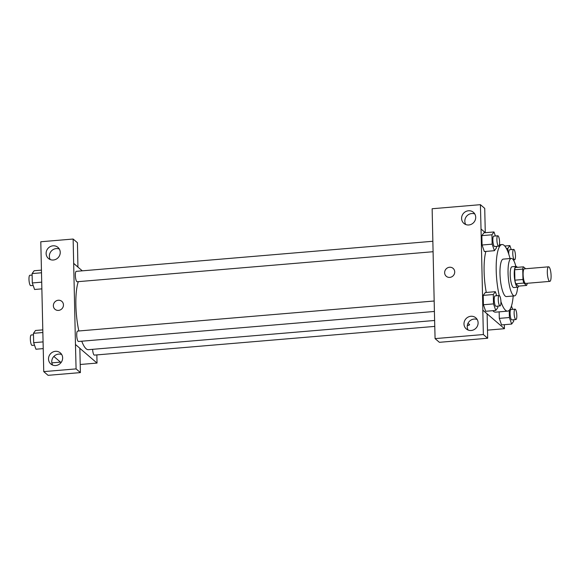 <?xml version="1.0" encoding="UTF-8"?>
<svg xmlns="http://www.w3.org/2000/svg" width="580" height="580" viewBox="0 0 580 580"><rect width="100%" height="100%" fill="white"/><g stroke="black" fill="none" stroke-linecap="round" stroke-linejoin="round"><path stroke-width="0.87" d="M549.369 281.199A7.308 1.798 -94.8 0 1 547.353 273.354A7.308 1.798 -94.8 0 1 548.593 266.814A7.308 1.798 -94.8 0 1 551 273.949A7.308 1.798 -94.8 0 1 549.826 281.38A7.308 1.798 -94.8 0 1 549.369 281.199M549.826 281.38L525.618 283.424A7.308 1.798 -94.8 0 1 525.168 283.243A7.308 1.798 -94.8 0 1 523.153 275.399A7.308 1.798 -94.8 0 1 524.392 268.852L548.593 266.814M525.668 268.75L523.436 266.836A9.925 2.443 -94.8 0 0 522.732 269.084L522.964 279.495A9.925 2.443 -94.8 0 0 523.805 283.069L526.575 285.44A9.925 2.443 -94.8 0 0 527.264 283.279M522.732 269.084L514.663 269.758L514.902 280.169L522.964 279.495M523.805 283.069L515.736 283.75L518.505 286.121L526.575 285.44M515.736 283.75A9.925 2.443 -94.8 0 1 514.902 280.169M514.663 269.758A9.925 2.443 -94.8 0 1 515.374 267.518L523.436 266.836M517.259 267.358A10.44 2.567 85.2 0 0 516.062 266.416A10.44 2.567 85.2 0 0 514.242 274.507A10.44 2.567 85.2 0 0 517.817 287.223A10.44 2.567 85.2 0 0 518.839 286.092M517.817 287.223L513.779 287.564A10.44 2.567 -94.8 0 1 513.133 287.303A10.44 2.567 -94.8 0 1 510.204 274.848A10.44 2.567 -94.8 0 1 512.024 266.757L516.062 266.416M515.859 266.43A18.792 4.625 85.2 0 0 511.328 258.433A18.792 4.625 85.2 0 0 508.051 272.992A18.792 4.625 85.2 0 0 514.482 295.887A18.792 4.625 85.2 0 0 517.614 287.238M511.328 258.433L503.259 259.115A18.792 4.625 85.2 0 0 499.982 273.673A18.792 4.625 85.2 0 0 506.42 296.568L514.482 295.887M510.03 258.542A33.415 8.221 85.2 0 0 502.026 244.542A33.415 8.221 85.2 0 0 496.204 270.432A33.415 8.221 85.2 0 0 499.25 295.524M500.932 301.578A33.415 8.221 85.2 0 0 507.645 311.134A33.415 8.221 85.2 0 0 513.191 295.996M486.279 292.458A33.415 8.221 -94.8 0 1 484.104 271.454A33.415 8.221 -94.8 0 1 485.888 251.415M507.645 311.134L495.545 312.156A33.415 8.221 -94.8 0 1 493.471 311.329A33.415 8.221 -94.8 0 1 492.826 310.684M485.3 232.689L481.03 229.02L482.872 310.184L504.44 328.7L504.353 324.684M496.741 295.727L495.349 291.689L485.264 292.545L483.212 295.38L483.423 304.746L485.685 311.286L495.769 310.438L497.821 307.603L497.785 306.117M495.385 235.987L493.993 231.957L483.909 232.805L481.857 235.639L482.067 245.014L484.329 251.546L494.414 250.698L496.465 247.863L496.429 246.377M509.225 310.329L509.385 317.528L499.3 318.376L499.155 311.851L499.3 318.376L501.562 324.916L511.647 324.068L513.699 321.233L513.67 319.747M485.279 232.667L484.728 208.38L480.414 204.675L481.03 229.02M482.872 310.184L487.12 313.896L487.671 338.242L439.393 342.316L435.08 338.611L434.463 314.266L432.136 208.742L480.414 204.675M474.795 213.984A7.308 6.873 -49.4 0 0 471.728 213.542A7.308 6.873 -49.4 0 0 465.74 224.525M468.814 224.968A7.308 6.873 -49.4 0 0 475.259 219.958A7.308 6.873 -49.4 0 0 473.411 212.316A7.308 6.873 -49.4 0 0 463.435 213.389A7.308 6.873 -49.4 0 0 463.891 223.409A7.308 6.873 -49.4 0 0 468.814 224.968M487.49 330.136L504.44 328.7M467.806 323.72A5.22 1.225 -1.3 0 1 469.575 324.597A5.22 1.225 -1.3 0 1 467.277 325.663A5.22 1.225 178.7 0 0 469.575 324.59M477.188 319.493A7.308 6.873 -49.4 0 0 474.121 319.058A7.308 6.873 -49.4 0 0 468.14 330.042M471.207 330.484A7.308 6.873 -49.4 0 0 477.659 325.467A7.308 6.873 -49.4 0 0 475.803 317.833A7.308 6.873 -49.4 0 0 465.827 318.906A7.308 6.873 -49.4 0 0 466.284 328.925A7.308 6.873 -49.4 0 0 471.207 330.484M487.671 338.242L483.358 334.537L435.08 338.611M482.807 310.191L483.358 334.537M453.082 268.366A5.22 4.908 -49.4 0 0 444.635 272.752A5.22 4.908 130.6 0 1 453.082 268.359A5.22 4.908 130.6 0 1 453.4 275.522A5.22 4.908 130.6 0 1 444.635 272.745A5.22 4.908 -49.4 0 0 446.281 276.283M434.674 320.472L88.406 349.682A36.584 9.005 -94.8 0 1 86.137 348.776A36.584 9.005 -94.8 0 1 81.751 341.207M78.844 330.977A36.584 9.005 -94.8 0 1 78.314 281.648M92.619 349.327A5.22 1.283 85.2 0 0 94.388 355.112L434.804 326.395M433.042 251.72L77.154 281.742A5.22 1.283 -94.8 0 1 76.828 281.619A5.22 1.283 -94.8 0 1 75.386 276.015A5.22 1.283 -94.8 0 1 76.27 271.339L432.81 241.265M434.398 311.46L78.503 341.482A5.22 1.283 -94.8 0 1 78.184 341.352A5.22 1.283 -94.8 0 1 76.741 335.755A5.22 1.283 -94.8 0 1 77.626 331.079L434.166 301.005M75.465 344.549L73.131 239.032L40.796 241.758L43.747 371.62L76.081 368.894L75.465 344.549M79.844 348.312L97.034 363.073L96.853 354.902M82.295 270.831L73.624 263.385M58.522 310.401A5.22 4.908 130.6 0 1 54.679 302.129A5.22 4.908 130.6 0 1 63.133 306.82A5.22 4.908 130.6 0 1 58.522 310.401M53.338 260.014A7.308 6.873 130.6 0 1 48.416 258.455A7.308 6.873 130.6 0 1 47.959 248.436A7.308 6.873 130.6 0 1 57.935 247.363A7.308 6.873 130.6 0 1 59.791 255.004A7.308 6.873 130.6 0 1 53.338 260.014M55.731 365.531A7.308 6.873 130.6 0 1 50.808 363.972A7.308 6.873 130.6 0 1 50.358 353.952A7.308 6.873 130.6 0 1 60.334 352.879A7.308 6.873 130.6 0 1 62.183 360.521A7.308 6.873 130.6 0 1 55.731 365.531M61.806 301.368A5.22 4.908 -49.4 0 0 54.687 302.129A5.22 4.908 -49.4 0 0 55.006 309.292M59.319 249.03A7.308 6.873 -49.4 0 0 56.253 248.588A7.308 6.873 -49.4 0 0 50.272 259.572M61.712 354.547A7.308 6.873 -49.4 0 0 53.592 356.729A7.308 6.873 -49.4 0 0 52.664 365.088M75.531 344.549L79.844 348.246L80.395 372.599L48.06 375.325L43.747 371.62M80.395 372.599L76.081 368.894M77.938 267.09L77.444 242.73L73.131 239.032M78.003 267.083L73.689 263.378M53.86 356.432L61.038 362.594M80.214 364.486L97.034 363.073M51.852 362.855L60.494 362.123M42.797 329.868L35.503 330.484L33.452 333.319L33.662 342.686L35.924 349.225L43.224 348.609M33.452 333.319L42.862 332.521M33.662 342.686L43.072 341.895M34.532 345.194L32.117 345.397A5.22 1.283 -94.8 0 1 31.798 345.267A5.22 1.283 -94.8 0 1 30.356 339.662A5.22 1.283 -94.8 0 1 31.24 334.993L33.48 334.805M41.441 270.128L34.148 270.744L32.096 273.579L32.306 282.953L34.568 289.485L41.869 288.869M32.096 273.579L41.506 272.781M32.306 282.953L41.716 282.156M33.176 285.454L30.762 285.657A5.22 1.283 -94.8 0 1 30.443 285.527A5.22 1.283 -94.8 0 1 29 279.93A5.22 1.283 -94.8 0 1 29.884 275.254L32.125 275.065M509.385 317.528L511.647 324.068M512.618 309.357L511.466 306.015M515.91 319.558L511.879 319.899A5.22 1.283 -94.8 0 1 511.553 319.769A5.22 1.283 -94.8 0 1 510.11 314.164A5.22 1.283 -94.8 0 1 511.002 309.488L515.033 309.154A5.22 1.283 -94.8 0 1 516.751 314.244A5.22 1.283 -94.8 0 1 515.91 319.558A5.22 1.283 -94.8 0 1 515.584 319.428A5.22 1.283 -94.8 0 1 514.148 313.824A5.22 1.283 -94.8 0 1 515.033 309.154M499.3 318.376L501.562 324.916M511.263 249.618L509.871 245.579L507.819 248.414L507.891 251.742M508.74 254.105A5.22 1.283 -94.8 0 1 509.646 249.755L513.677 249.414A5.22 1.283 -94.8 0 1 515.395 254.504A5.22 1.283 -94.8 0 1 514.554 259.818A5.22 1.283 -94.8 0 1 514.228 259.688A5.22 1.283 -94.8 0 1 512.792 254.083A5.22 1.283 -94.8 0 1 513.677 249.414M504.745 246.014L509.871 245.579M506.434 248.537L507.819 248.414M495.349 291.689L493.297 294.524L493.507 303.898L495.769 310.438M500.033 305.928L495.994 306.269A5.22 1.283 -94.8 0 1 495.675 306.138A5.22 1.283 -94.8 0 1 494.233 300.534A5.22 1.283 -94.8 0 1 495.117 295.865L499.155 295.524A5.22 1.283 -94.8 0 1 500.873 300.614A5.22 1.283 -94.8 0 1 500.033 305.928A5.22 1.283 -94.8 0 1 499.706 305.798A5.22 1.283 -94.8 0 1 498.271 300.193A5.22 1.283 -94.8 0 1 499.155 295.524M485.264 292.545L483.212 295.38L493.297 294.524M483.212 295.38L483.423 304.746L493.507 303.898M483.423 304.746L485.685 311.286M493.993 231.957L491.941 234.784L492.152 244.158L494.414 250.698M498.677 246.188L494.638 246.529A5.22 1.283 -94.8 0 1 494.32 246.399A5.22 1.283 -94.8 0 1 492.877 240.794A5.22 1.283 -94.8 0 1 493.761 236.125L497.799 235.785A5.22 1.283 -94.8 0 1 499.518 240.874A5.22 1.283 -94.8 0 1 498.677 246.188A5.22 1.283 -94.8 0 1 498.35 246.058A5.22 1.283 -94.8 0 1 496.915 240.454A5.22 1.283 -94.8 0 1 497.799 235.785M483.909 232.805L481.857 235.639L491.941 234.784M481.857 235.639L482.067 245.014L492.152 244.158M482.067 245.014L484.329 251.546M499.423 244.767L502.026 244.542M513.351 259.92L514.554 259.818"/></g></svg>
